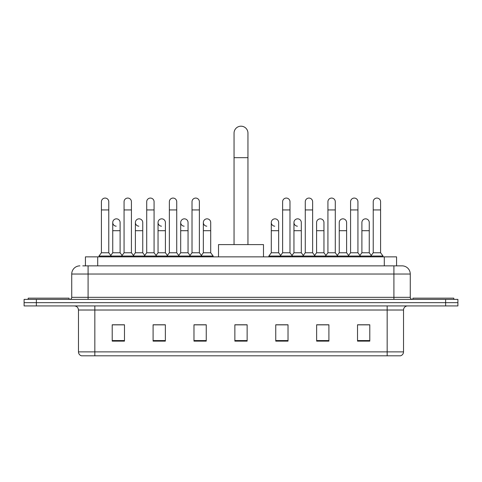 <?xml version="1.0" encoding="UTF-8"?>
<svg xmlns="http://www.w3.org/2000/svg" width="482" height="482" viewBox="0 0 482 482"><rect width="100%" height="100%" fill="white"/><g stroke="black" fill="none" stroke-linecap="round" stroke-linejoin="round"><path stroke-width="0.72" d="M85.435 265.859L85.435 256.864L396.566 256.864L396.566 265.859M82.958 265.859L402.09 265.859A8.176 8.176 0 0 1 410.266 274.035L410.266 297.34C410.375 298.569 411.062 299.25 412.315 299.382M82.771 265.859L88.085 265.859L88.085 274.035L71.734 274.035L71.734 297.34A2.042 2.042 0 0 1 69.685 299.382M79.91 265.859A8.176 8.176 0 0 0 71.734 274.035M36.367 299.382L24.1 299.382L24.1 302.654L36.367 302.654L24.1 302.654L24.1 305.925L36.367 305.925L36.367 302.654L445.633 302.654L36.367 302.654L36.367 299.382L445.633 299.382L445.633 302.654L457.9 302.654L445.633 302.654L445.633 305.925L36.367 305.925M445.633 305.925L457.9 305.925L457.9 299.382L445.633 299.382M410.266 274.035L393.914 274.035L393.914 265.859L402.09 265.859M403.524 351.884C403.41 353.842 402.428 355.15 400.578 355.806L387.167 355.806L387.167 351.884L403.524 351.884L403.524 310.016A4.091 4.091 0 0 1 407.609 305.925M387.167 355.806L81.422 355.806A4.091 4.091 0 0 1 78.476 351.884L78.476 310.016C78.235 307.534 76.873 306.172 74.391 305.925M369.79 341.129L369.79 324.778L357.524 324.778L357.524 341.129L369.79 341.129M328.905 341.129L328.905 324.778L316.638 324.778L316.638 341.129L328.905 341.129M288.019 341.129L288.019 324.778L275.752 324.778L275.752 341.129L288.019 341.129M124.477 341.129L124.477 324.778L112.21 324.778L112.21 341.129L124.477 341.129M165.362 341.129L165.362 324.778L153.095 324.778L153.095 341.129L165.362 341.129M206.248 341.129L206.248 324.778L193.981 324.778L193.981 341.129L206.248 341.129M247.133 341.129L247.133 324.778L234.867 324.778L234.867 341.129L247.133 341.129M327.513 324.856L324.368 324.856M357.524 324.856L369.67 324.856M361.488 324.856L358.343 324.856M202.934 324.856L199.789 324.856M157.632 324.856L154.487 324.856M123.657 324.856L120.512 324.856M112.33 324.856L124.477 324.856M282.211 324.856L279.066 324.856M247.133 324.856L234.867 324.856M206.248 324.856L193.981 324.856M165.362 324.856L153.095 324.856M288.019 324.856L275.752 324.856M328.905 324.856L316.638 324.856M69.077 299.382L69.077 298.159L28.191 298.159L28.191 299.382M234.047 244.597L234.047 133.14A6.953 6.953 0 0 1 241 126.194A6.953 6.953 0 0 1 247.953 133.14A6.953 6.953 0 0 0 241 126.194M247.953 244.597L247.953 133.14M263.485 256.864L263.485 244.597L218.515 244.597L218.515 256.864M453.809 299.382L453.809 298.159L412.923 298.159L412.923 299.382M101.413 209.929L108.775 209.929L108.775 252.773L101.413 252.773L101.413 201.747A3.681 3.681 0 0 1 105.329 198.078A3.681 3.681 0 0 1 108.775 201.747A3.681 3.681 0 0 0 105.329 198.078M101.413 252.773L98.961 256.044L98.961 256.864M108.775 252.773L111.228 256.044L98.961 256.044M124.067 252.773L124.067 209.929L131.423 209.929L131.423 252.773L124.067 252.773L121.615 256.044L111.228 256.044L111.228 256.864M124.067 209.929L124.067 201.747A3.681 3.681 0 0 1 127.977 198.078A3.681 3.681 0 0 1 131.423 201.747A3.681 3.681 0 0 0 127.977 198.078M131.423 252.773L133.882 256.044L121.615 256.044L121.615 256.864M146.715 252.773L146.715 209.929L154.077 209.929L154.077 252.773L146.715 252.773L144.263 256.044L133.882 256.044L133.882 256.864M146.715 209.929L146.715 201.747A3.681 3.681 0 0 1 150.625 198.078A3.681 3.681 0 0 1 154.077 201.747A3.681 3.681 0 0 0 150.625 198.078M154.077 252.773L156.53 256.044L144.263 256.044L144.263 256.864M169.369 252.773L169.369 209.929L176.725 209.929L176.725 252.773L169.369 252.773L166.917 256.044L156.53 256.044L156.53 256.864M169.369 209.929L169.369 201.747A3.681 3.681 0 0 1 173.279 198.078A3.681 3.681 0 0 1 176.725 201.747A3.681 3.681 0 0 0 173.279 198.078M176.725 252.773L179.177 256.044L166.917 256.044L166.917 256.864M192.017 252.773L192.017 209.929L199.379 209.929L199.379 252.773L192.017 252.773L189.565 256.044L179.177 256.044L179.177 256.864M192.017 209.929L192.017 201.747A3.681 3.681 0 0 1 195.927 198.078A3.681 3.681 0 0 1 199.379 201.747A3.681 3.681 0 0 0 195.927 198.078M199.379 252.773L201.831 256.044L189.565 256.044L189.565 256.864M210.706 252.773L210.706 230.697L203.344 230.697L203.344 252.773L210.706 252.773L213.158 256.044L201.831 256.044L201.831 256.864M282.621 209.929L289.983 209.929L289.983 252.773L282.621 252.773L282.621 201.747A3.681 3.681 0 0 1 286.531 198.078A3.681 3.681 0 0 1 289.983 201.747A3.681 3.681 0 0 0 286.531 198.078M282.621 252.773L280.169 256.044L280.169 256.864M289.983 252.773L292.435 256.044L268.842 256.044L268.842 256.864M305.275 252.773L305.275 209.929L312.631 209.929L312.631 252.773L305.275 252.773L302.823 256.044L292.435 256.044L292.435 256.864M305.275 209.929L305.275 201.747A3.681 3.681 0 0 1 309.185 198.078A3.681 3.681 0 0 1 312.631 201.747A3.681 3.681 0 0 0 309.185 198.078M312.631 252.773L315.083 256.044L302.823 256.044L302.823 256.864M327.923 252.773L327.923 209.929L335.285 209.929L335.285 252.773L327.923 252.773L325.471 256.044L315.083 256.044L315.083 256.864M327.923 209.929L327.923 201.747A3.681 3.681 0 0 1 331.833 198.078A3.681 3.681 0 0 1 335.285 201.747A3.681 3.681 0 0 0 331.833 198.078M335.285 252.773L337.737 256.044L325.471 256.044L325.471 256.864M350.577 252.773L350.577 209.929L357.933 209.929L357.933 252.773L350.577 252.773L348.118 256.044L337.737 256.044L337.737 256.864M350.577 209.929L350.577 201.747A3.681 3.681 0 0 1 354.487 198.078A3.681 3.681 0 0 1 357.933 201.747A3.681 3.681 0 0 0 354.487 198.078M357.933 252.773L360.385 256.044L348.118 256.044L348.118 256.864M373.225 252.773L373.225 209.929L380.587 209.929L380.587 252.773L373.225 252.773L370.772 256.044L360.385 256.044L360.385 256.864M373.225 209.929L373.225 201.747A3.681 3.681 0 0 1 377.135 198.078A3.681 3.681 0 0 1 380.587 201.747A3.681 3.681 0 0 0 377.135 198.078M380.587 252.773L383.039 256.044L370.772 256.044L370.772 256.864M383.039 256.044L383.039 256.864M116.192 226.191A3.681 3.681 0 0 1 112.74 222.521A3.681 3.681 0 0 1 116.65 218.846A3.681 3.681 0 0 1 120.102 222.521L120.102 230.697L112.74 230.697L112.74 222.521M120.102 230.697L120.102 252.773L112.74 252.773L112.74 230.697M112.74 252.773L110.758 255.418M120.102 252.773L122.085 255.418M138.84 226.191A3.681 3.681 0 0 1 135.394 222.521A3.681 3.681 0 0 1 139.304 218.846A3.681 3.681 0 0 1 142.75 222.521L142.75 230.697L135.394 230.697L135.394 222.521M142.75 230.697L142.75 252.773L135.394 252.773L135.394 230.697M135.394 252.773L133.412 255.418M142.75 252.773L144.733 255.418M161.488 226.191A3.681 3.681 0 0 1 158.042 222.521A3.681 3.681 0 0 1 161.952 218.846A3.681 3.681 0 0 1 165.404 222.521L165.404 230.697L158.042 230.697L158.042 222.521M165.404 230.697L165.404 252.773L158.042 252.773L158.042 230.697M158.042 252.773L156.06 255.418M165.404 252.773L167.387 255.418M184.142 226.191A3.681 3.681 0 0 1 180.696 222.521A3.681 3.681 0 0 1 184.606 218.846A3.681 3.681 0 0 1 188.052 222.521L188.052 230.697L180.696 230.697L180.696 222.521M188.052 230.697L188.052 252.773L180.696 252.773L180.696 230.697M180.696 252.773L178.708 255.418M188.052 252.773L190.035 255.418M206.79 226.191A3.681 3.681 0 0 1 203.344 222.521A3.681 3.681 0 0 1 207.254 218.846A3.681 3.681 0 0 1 210.706 222.521L210.706 230.697M203.344 252.773L201.362 255.418M213.158 256.044L213.158 256.864M274.746 226.191A3.681 3.681 0 0 1 271.294 222.521A3.681 3.681 0 0 1 275.21 218.846A3.681 3.681 0 0 1 278.656 222.521L278.656 230.697L271.294 230.697L271.294 222.521M278.656 230.697L278.656 252.773L271.294 252.773L271.294 230.697M271.294 252.773L268.842 256.044M278.656 252.773L280.638 255.418M297.394 226.191A3.681 3.681 0 0 1 293.948 222.521A3.681 3.681 0 0 1 297.858 218.846A3.681 3.681 0 0 1 301.304 222.521L301.304 230.697L293.948 230.697L293.948 222.521M301.304 230.697L301.304 252.773L293.948 252.773L293.948 230.697M293.948 252.773L291.965 255.418M301.304 252.773L303.292 255.418M316.596 222.521A3.681 3.681 0 0 1 320.512 218.846A3.681 3.681 0 0 1 323.958 222.521L323.958 230.697L316.596 230.697L316.596 222.521M323.958 230.697L323.958 252.773L316.596 252.773L316.596 230.697M316.596 252.773L314.613 255.418M323.958 252.773L325.94 255.418M339.25 222.521A3.681 3.681 0 0 1 343.16 218.846A3.681 3.681 0 0 1 346.606 222.521L346.606 230.697L339.25 230.697L339.25 222.521M346.606 230.697L346.606 252.773L339.25 252.773L339.25 230.697M339.25 252.773L337.267 255.418M346.606 252.773L348.588 255.418M361.898 222.521A3.681 3.681 0 0 1 365.808 218.846A3.681 3.681 0 0 1 369.26 222.521L369.26 230.697L361.898 230.697L361.898 222.521M369.26 230.697L369.26 252.773L361.898 252.773L361.898 230.697M361.898 252.773L359.915 255.418M369.26 252.773L371.242 255.418M97.701 265.859L97.701 256.864M384.299 265.859L384.299 256.864M88.085 299.382L88.085 297.34L410.266 297.34M71.734 297.34L88.085 297.34L88.085 274.035L393.914 274.035L393.914 299.382M387.167 305.925L387.167 310.016L78.476 310.016M403.524 310.016L387.167 310.016L387.167 351.884L94.834 351.884L94.834 355.806M78.476 351.884L94.834 351.884L94.834 305.925M247.133 340.563L234.867 340.563M206.248 340.563L193.981 340.563M165.362 340.563L153.095 340.563M124.477 340.563L112.21 340.563M288.019 340.563L275.752 340.563M328.905 340.563L316.638 340.563M369.79 340.563L357.524 340.563M234.047 157.674L247.953 157.674M108.775 209.929L108.775 201.747M131.423 209.929L131.423 201.747M154.077 209.929L154.077 201.747M176.725 209.929L176.725 201.747M199.379 209.929L199.379 201.747M289.983 209.929L289.983 201.747M312.631 209.929L312.631 201.747M335.285 209.929L335.285 201.747M357.933 209.929L357.933 201.747M380.587 209.929L380.587 201.747M203.344 230.697L203.344 222.521"/></g></svg>
